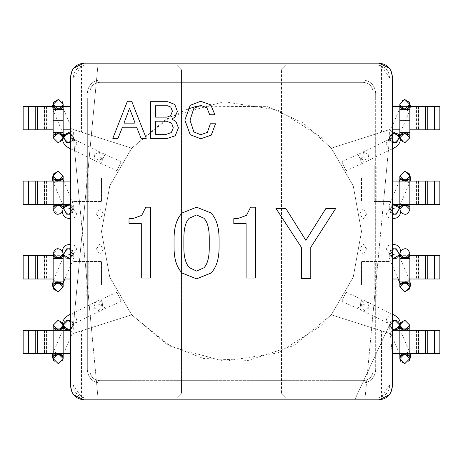 <?xml version="1.0" encoding="UTF-8"?>
<svg xmlns="http://www.w3.org/2000/svg" width="463" height="463" viewBox="0 0 463 463"><rect width="100%" height="100%" fill="white"/><g stroke="black" fill="none" stroke-linecap="round" stroke-linejoin="round"><path stroke-width="0.35" stroke-dasharray="2.31 1.74" d="M73.154 253.585L68.154 248.585L63.153 253.585L68.154 258.586L73.154 253.585C71.128 259.28 67.951 259.986 63.616 255.692L63.153 253.585L68.154 248.585L72.691 251.478L73.142 253.273M63.153 254.285L63.153 258.586L53.152 258.586L63.153 258.586L53.152 258.586L53.152 253.585L58.153 248.585L63.153 253.585L63.118 254.164L62.418 250.975M62.696 255.669C59.669 259.54 56.636 259.54 53.61 255.669M63.616 255.692L65.659 258.123C68.582 259.014 71.076 257.943 73.142 254.899L73.362 254.037C70.035 261.323 67.586 256.566 63.9 255.628L64.114 256.751L64.154 255.049L63.558 256.618L72.72 260.542L63.558 256.618L53.558 279.953L62.748 283.888L62.407 284.895L62.094 285.561L62.21 283.796L62.407 284.878L61.035 283.784L56.642 282.8L55.033 283.506L53.152 285.723M53.152 285.636L53.176 285.584C55.195 282.592 57.672 281.516 60.607 282.361L62.69 284.814L63.153 286.921L58.743 291.887M389.846 253.585L394.846 248.585L399.847 253.585L394.846 258.586L389.846 253.585C391.872 259.28 395.049 259.986 399.384 255.692L399.847 253.585L394.846 248.585L390.309 251.478L389.858 253.273M399.847 254.285L400.582 250.975L399.847 253.585L399.847 258.586L409.848 258.586L399.847 258.586L409.848 258.586L409.848 253.585M400.304 255.669C403.331 259.54 406.364 259.54 409.39 255.669M399.384 255.692L397.341 258.123C394.864 259.263 392.369 258.186 389.858 254.899L389.638 254.037C391.166 261.392 399.766 255.559 399.1 255.628L398.886 256.751L398.846 255.049L399.442 256.618L390.28 260.542L399.442 256.618L409.442 279.953L400.252 283.888L400.593 284.895L400.906 285.561L400.79 283.796L400.593 284.878L401.19 284.166L406.19 282.789L407.967 283.506L409.848 285.723M409.848 285.636L409.824 285.584C408.187 282.731 405.71 281.66 402.393 282.361L400.31 284.814L399.847 286.921L404.257 291.887M68.154 204.414L63.616 207.308L63.153 209.415L68.154 214.415L72.691 211.522L73.154 209.415L68.154 214.415L63.153 209.415L68.154 204.414L73.154 209.415L69.566 204.617M63.153 204.414L53.152 204.414L63.153 204.414L53.152 204.414L63.153 204.414L63.153 209.415L62.418 212.025M69.375 204.565L68.188 204.414M53.152 204.414L53.152 209.415L58.153 214.415L63.153 209.415L63.153 208.715M63.153 205.439L53.558 183.047L62.748 179.112L62.407 178.105L62.094 177.439L62.21 179.204L62.407 178.122L61.81 178.834L56.81 180.211L55.033 179.494L53.152 177.277M53.152 177.364L53.176 177.416C54.813 180.269 57.29 181.34 60.607 180.639L62.69 178.186L63.153 176.079L58.743 171.113M394.846 204.414L399.384 207.308L399.847 209.415L394.846 214.415L390.309 211.522L389.846 209.415L394.846 214.415L399.847 209.415L394.846 204.414L389.846 209.415L393.434 204.617M399.847 204.414L409.848 204.414L399.847 204.414L409.848 204.414L399.847 204.414L399.847 209.415L400.582 212.025L399.847 208.715M393.625 204.565L394.812 204.414M398.469 205.966L390.28 202.458L399.442 206.382L409.442 183.047L400.252 179.112L400.593 178.105L400.906 177.439L400.79 179.204L400.593 178.122L401.965 179.216L406.358 180.2L407.967 179.494L409.848 177.277M409.848 177.364L409.824 177.416C407.805 180.408 405.328 181.484 402.393 180.639L400.31 178.186L399.847 176.079L404.257 171.113M99.863 218.877L96.287 213.906L99.782 208.877L103.359 213.848L99.863 218.877L73.316 219.103L76.806 214.074L73.229 209.102L70.654 210.717M69.734 214.161L72.963 210.781L70.654 205.086M70.654 219.016L73.316 219.103L70.654 217.442M363.137 218.877L366.713 213.906L363.218 208.877L359.641 213.848L363.137 218.877L389.684 219.103L386.194 214.074L389.771 209.102L392.346 210.717M393.266 214.161L390.037 210.781L392.346 205.086M392.346 219.016L389.684 219.103L392.346 217.442M99.863 244.123L96.287 249.094L99.782 254.123L103.359 249.152L99.863 244.123L73.316 243.897L76.806 248.926L73.229 253.898L70.654 252.283M69.734 248.839L72.963 252.219L70.654 257.914M70.654 243.984L73.316 243.897L70.654 245.558M363.137 244.123L366.713 249.094L363.218 254.123L359.641 249.152L363.137 244.123L389.684 243.897L386.194 248.926L389.771 253.898L392.346 252.283M393.266 248.839L390.037 252.219L392.346 257.914M392.346 243.984L389.684 243.897L392.346 245.558M83.988 399.847L379.012 399.847M390.98 392.392L389.424 394.846L73.576 394.846L71.927 392.196M392.346 76.488L392.346 386.512M72.02 70.608L73.576 68.154L389.424 68.154L391.073 70.804M379.012 63.153L83.988 63.153M70.654 386.512L70.654 76.488M87.322 98.156L87.322 369.844L87.322 98.156L375.678 98.156L375.678 369.844L375.678 93.156C374.827 85.117 370.383 80.672 362.344 79.821L100.656 79.821C92.617 80.672 88.173 85.117 87.322 93.156C88.173 85.117 92.617 80.672 100.656 79.821L362.344 79.821C370.383 80.672 374.827 85.117 375.678 93.156L375.678 98.156L87.322 98.156M375.678 369.844C374.827 377.883 370.383 382.328 362.344 383.179C370.383 382.328 374.827 377.883 375.678 369.844M362.344 383.179L100.656 383.179L362.344 383.179M100.656 383.179C92.617 382.328 88.173 377.883 87.322 369.844C88.173 377.883 92.617 382.328 100.656 383.179M87.322 364.844L375.678 364.844L87.322 364.844M389.424 394.846L73.576 394.846M389.424 68.154L73.576 68.154M210.891 273.106C216.348 267.649 219.074 259.048 219.074 247.311L219.074 239.128C219.074 227.119 216.348 218.386 210.891 212.928L196.561 207.198L182.231 212.928C176.773 218.386 174.047 227.119 174.047 239.128L174.047 247.311C174.047 259.048 176.773 267.649 182.231 273.106L196.561 278.836L210.891 273.106M310.777 247.311L335.744 208.425L325.923 208.425L305.864 240.355L285.804 208.425L275.977 208.425L301.361 247.311L301.361 278.425L310.777 278.425L310.777 247.311M246.507 215.382L237.496 218.658L233.815 218.658L233.815 223.571L246.096 223.571L246.096 278.02L255.512 278.02L255.512 207.198L250.599 207.198L246.507 215.382M141.707 215.382L132.702 218.658L129.015 218.658L129.015 223.571L141.296 223.571L141.296 278.02L150.712 278.02L150.712 207.198L145.799 207.198L141.707 215.382M175.859 121.416L171.785 119.06L175.002 117.127L177.364 111.34L174.788 104.476L167.71 101.692L150.556 101.692L150.556 138.356L167.496 138.356L175.217 135.786L178.434 127.852L175.859 121.416M210.81 104.904L200.734 101.264L190.224 105.338L184.864 120.131L190.224 134.71L200.734 138.784L211.238 135.144L215.526 123.777L210.381 123.777L207.378 132.354L200.734 134.71L193.87 131.926L190.009 120.131L193.87 108.336L200.734 105.338L206.949 107.908L209.739 114.772L214.884 114.772L210.81 104.904M141.122 138.356L146.267 138.356L131.689 101.264L127.394 101.264L112.816 138.356L117.961 138.356L122.463 127.209L136.62 127.209L141.122 138.356M196.561 214.977L203.928 218.247C207.476 221.794 209.253 228.485 209.253 238.306L209.253 247.722C209.253 257.55 207.476 264.234 203.928 267.782L196.561 271.058L189.604 267.782C185.779 263.962 183.869 257.278 183.869 247.722L183.869 238.306C183.869 228.485 185.646 221.794 189.193 218.247L196.561 214.977M155.487 121.202L166.425 121.202L171.57 123.135L173.289 127.852L171.356 132.568L166.425 134.282L155.487 134.282L155.487 121.202M155.487 105.767L167.496 105.767L170.714 107.051L172.427 111.126L170.714 115.628L167.068 117.127L155.487 117.127L155.487 105.767M129.542 108.336L135.115 123.135L123.968 123.135L129.542 108.336M374.179 178.162L374.179 201.498L389.846 201.498L374.179 201.498L374.179 164.828L361.51 164.828L389.846 164.828L374.179 164.828L374.179 178.162L361.51 178.162L361.51 201.498L361.51 178.162M389.846 201.498L389.846 164.828L389.846 201.498M378.178 201.498L378.178 164.828M84.822 201.498L73.154 201.498L88.821 201.498L88.821 164.828L101.49 164.828L73.154 164.828L88.821 164.828L88.821 178.162L101.49 178.162L101.49 201.498L84.822 201.498L84.822 164.828M73.154 201.498L73.154 164.828L73.154 201.498M88.821 178.162L88.821 201.498L101.49 201.498L101.49 178.162M378.178 261.502L389.846 261.502L374.179 261.502L374.179 298.172L361.51 298.172L389.846 298.172L374.179 298.172L374.179 284.838L361.51 284.838L361.51 261.502L378.178 261.502L378.178 298.172M389.846 261.502L389.846 298.172L389.846 261.502M374.179 284.838L374.179 261.502L361.51 261.502L361.51 284.838M84.822 261.502L73.154 261.502L88.821 261.502L88.821 298.172L101.49 298.172L73.154 298.172L88.821 298.172L88.821 284.838L101.49 284.838L101.49 261.502L84.822 261.502L84.822 298.172M73.154 261.502L73.154 298.172L73.154 261.502M88.821 284.838L88.821 261.502L101.49 261.502L101.49 284.838M187.318 109.227L166.495 118.91L131.712 148.16L73.154 129.518L73.154 78.154C74.005 70.116 78.45 65.671 86.488 64.82L81.488 65.792L73.154 78.154L73.154 333.482L73.154 129.518L131.712 148.16L109.766 185.848L101.49 231.5L109.766 277.152L131.712 314.84L73.154 333.482L131.712 314.84L109.766 277.152L101.49 231.5L109.766 185.848L131.712 148.16L99.823 138.009L99.823 324.991M81.488 397.208L86.488 398.18C78.45 397.329 74.005 392.884 73.154 384.846L73.154 333.482L81.488 330.825L81.488 397.208L73.154 384.846L73.154 333.482L131.712 314.84L166.495 344.09L203.413 358.443L248.22 360.428L293.964 345.52L331.288 314.84L373.178 328.174L373.178 370.678C372.541 376.708 369.208 380.042 363.177 380.679L99.823 380.679C93.792 380.042 90.459 376.708 89.822 370.678L89.822 328.174L131.712 314.84L109.766 277.152L101.49 231.5L109.766 185.848L131.712 148.16L170.888 116.485L223.739 101.721L277.979 110.078L320.645 136.863L331.288 148.16L353.234 185.848L361.51 231.5L353.234 277.152L331.288 314.84L320.645 326.137L277.979 352.922L223.739 361.279L170.888 346.515L131.712 314.84L109.766 277.152L101.49 231.5L109.766 185.848L131.712 148.16L99.823 138.009M181.496 393.18L181.496 69.82L176.496 64.82L286.504 64.82L281.504 69.82L286.504 64.82L376.512 64.82C384.55 65.671 388.995 70.116 389.846 78.154L389.846 129.518L389.846 78.154L381.512 65.792L376.512 64.82L86.488 64.82L176.496 64.82L181.496 69.82L181.496 393.18L176.496 398.18L86.488 398.18L376.512 398.18L381.512 397.208L389.846 384.846C388.995 392.884 384.55 397.329 376.512 398.18L176.496 398.18L181.496 393.18M281.504 393.18L281.504 69.82L281.504 393.18L286.504 398.18L281.504 393.18M381.512 397.208L381.512 330.825L373.178 328.174L373.178 370.678C372.541 376.708 369.208 380.042 363.177 380.679L99.823 380.679C93.792 380.042 90.459 376.708 89.822 370.678L89.822 328.174L81.488 330.825M381.512 330.825L389.846 333.482L389.846 384.846L389.846 129.518L331.288 148.16L353.234 185.848L361.51 231.5L353.234 277.152L331.288 314.84L353.234 277.152L361.51 231.5L353.234 185.848L331.288 148.16L389.846 129.518L373.178 134.826L373.178 92.322C372.541 86.292 369.208 82.958 363.177 82.321L99.823 82.321C93.792 82.958 90.459 86.292 89.822 92.322L89.822 134.826L89.822 92.322C90.459 86.292 93.792 82.958 99.823 82.321L363.177 82.321C369.208 82.958 372.541 86.292 373.178 92.322L373.178 134.826L331.288 148.16L302.796 122.782L267.857 106.675L196.856 106.189M363.177 324.991L331.288 314.84L363.177 324.991L363.177 138.009L389.846 129.518L389.846 333.482L331.288 314.84L353.234 277.152L361.51 231.5L353.234 185.848L331.288 148.16L363.177 138.009M392.346 106.49L439.85 106.49L439.85 129.825L392.346 129.825M409.848 106.49L399.847 106.49M409.848 129.825L399.847 129.825M389.846 106.49L389.846 129.825L389.846 106.49M70.654 106.49L23.15 106.49L23.15 129.825L70.654 129.825M53.152 106.49L63.153 106.49M53.152 129.825L63.153 129.825M73.154 106.49L73.154 129.825L73.154 106.49M392.346 181.079L439.85 181.079L439.85 204.414L392.346 204.414M409.848 181.079L399.847 181.079L409.848 181.079M389.846 181.079L389.846 204.414L389.846 181.079M70.654 181.079L23.15 181.079L23.15 204.414L70.654 204.414M53.152 181.079L63.153 181.079L53.152 181.079M73.154 181.079L73.154 204.414L73.154 181.079M399.39 255.669L439.85 255.669L439.85 279.004L392.346 279.004M409.848 255.669L399.847 255.669M409.848 279.004L399.847 279.004M389.846 255.669L389.846 279.004L389.846 255.669M63.61 255.669L23.15 255.669L23.15 279.004L70.654 279.004M53.152 255.669L63.153 255.669M53.152 279.004L63.153 279.004M73.154 255.669L73.154 279.004L73.154 255.669M392.346 330.258L439.85 330.258L439.85 353.593L392.346 353.593M409.848 330.258L399.847 330.258L409.848 330.258M409.848 353.593L399.847 353.593L409.848 353.593M389.846 330.258L389.846 353.593L389.846 330.258M70.654 330.258L23.15 330.258L23.15 353.593L70.654 353.593M53.152 330.258L63.153 330.258L53.152 330.258M53.152 353.593L63.153 353.593L53.152 353.593M73.154 330.258L73.154 353.593L73.154 330.258M392.346 131.671L390.251 130.774L389.389 133.309L389.157 136.51L390.309 139.849L392.346 142.072L390.072 139.218L392.346 133.413L389.846 137.743L394.846 142.743L399.847 137.743L400.466 140.156L399.847 137.743L404.847 132.742L409.848 137.743L404.847 142.743L399.847 137.743L400.252 135.775C403.314 131.752 406.381 131.752 409.442 135.775L409.848 137.743L409.848 120.403L399.847 120.403L409.848 120.403M341.868 161.593L345.93 170.731L341.868 161.593L358.044 154.405L360.075 158.977L358.044 154.405L387.502 140.069L392.346 142.482M70.654 131.671L72.749 130.774L73.611 133.309L73.843 136.51L72.691 139.849L70.654 142.072L72.928 139.218L70.654 133.413L73.154 137.743L68.154 142.743L63.153 137.743L62.534 140.156L63.153 137.743L58.153 132.742L53.152 137.743L58.153 142.743L63.153 137.743L62.748 135.775C59.686 131.752 56.619 131.752 53.558 135.775L53.152 137.743L53.152 120.403L63.153 120.403L53.152 120.403M121.132 161.593L117.07 170.731L121.132 161.593L104.956 154.405L102.925 158.977L104.956 154.405L75.498 140.069L70.654 142.482M390.309 139.849L389.846 137.743L392.85 133.159M398.469 134.293L394.846 132.742L399.384 135.636L399.847 137.743L399.847 120.403M390.28 130.786L399.442 134.71L409.442 111.375L400.252 107.439L390.251 130.774M409.39 106.49L405.438 109.372L400.31 106.513L399.876 103.851L400.894 101.339L404.257 99.441L399.847 104.406L404.257 99.441M400.159 106.143L399.858 104.754M399.847 136.99L399.847 137.743M72.691 139.849L73.154 137.743L70.15 133.159M64.531 134.293L68.154 132.742L63.616 135.636L63.153 137.743L63.153 120.403M63.153 133.766L53.558 111.375L62.748 107.439L72.749 130.774M53.61 106.49L57.562 109.372L62.69 106.513L63.124 103.851M62.841 106.143L63.142 104.754M58.743 99.441L63.153 104.406L58.743 99.441L62.106 101.345M392.346 329.587L390.072 323.782L392.346 320.928L390.309 323.151L354.751 399.847L390.309 323.151L389.846 325.257L391.31 328.794L392.346 329.587L389.846 325.257L394.846 320.257L399.847 325.257L399.384 327.364L398.336 328.84L394.829 330.258M345.93 292.269L341.868 301.407L345.93 292.269L362.101 299.457L360.075 304.023L362.101 299.457L392.346 314.238M70.654 329.587L72.928 323.782L70.654 320.928L72.691 323.151L73.154 325.257L71.69 328.794L70.654 329.587L73.154 325.257L68.154 320.257L63.153 325.257L63.616 327.364L64.664 328.84L68.154 330.258M117.07 292.269L121.132 301.407L117.07 292.269L100.899 299.457L102.925 304.023L100.899 299.457L70.654 314.238M392.85 329.841L389.858 324.945M392.346 329.668L390.616 328.093L389.638 325.709C393.122 330.264 396.276 330.796 399.1 327.3L398.886 328.423L398.846 326.722L399.442 328.29L390.251 332.226L399.407 353.593M399.847 354.617L400.252 355.561L409.442 351.625L399.442 328.29M409.385 360.7L404.847 363.594L404.257 363.559L399.847 358.594L400.31 356.487L402.393 354.033C405.773 353.327 408.25 354.403 409.824 357.257M400.466 322.844L399.847 325.257L404.847 320.257L409.848 325.257L404.847 330.258L399.847 325.257L404.847 320.257L409.848 325.257L409.448 327.219C406.381 331.248 403.314 331.248 400.246 327.219L399.847 325.257L399.847 342.007L409.848 342.007L399.847 342.007M70.15 329.841L73.142 324.945M70.654 329.668L72.795 327.405L73.362 325.709C69.878 330.264 66.724 330.796 63.9 327.3L64.114 328.423L64.154 326.722L63.558 328.29L72.749 332.226L63.593 353.593M63.153 354.617L62.748 355.561L53.558 351.625L63.153 329.234M53.615 360.7L58.153 363.594L58.743 363.559L63.153 358.594L62.69 356.487L60.607 354.033C57.736 353.165 55.259 354.241 53.176 357.257M62.534 322.844L63.153 325.257L58.153 320.257L53.152 325.257L58.153 330.258L63.153 325.257L58.153 320.257L53.152 325.257L53.552 327.219C56.619 331.248 59.686 331.248 62.754 327.219L63.153 325.257L63.153 342.007L53.152 342.007L63.153 342.007M72.72 260.542L73.611 258.018L73.843 254.818L72.691 251.478M53.152 281.921L63.153 281.921M58.153 281.921L53.558 279.953L53.152 280.972M390.28 260.542L389.389 258.018L389.157 254.818L390.309 251.478M409.848 281.921L399.847 281.921M404.847 281.921L409.442 279.953L409.848 280.972M64.531 205.966L72.749 202.447L73.611 204.982L73.843 208.182L72.691 211.522M72.72 202.458L63.558 206.382L64.154 207.951L64.114 206.249L63.9 207.372C63.234 207.441 71.834 201.608 73.362 208.963L72.361 206.55L70.654 205.005M58.153 181.079L53.558 183.047L52.846 181.079M390.28 202.458L389.389 204.982L389.157 208.182L390.309 211.522M404.847 181.079L409.442 183.047L410.154 181.079M387.896 201.498L387.896 164.828M376.813 201.498L376.813 164.828M374.179 188.163L361.51 188.163M364.925 201.498L364.925 164.828M75.104 201.498L75.104 164.828M86.187 201.498L86.187 164.828M98.075 201.498L98.075 164.828M88.821 188.163L101.49 188.163M387.896 261.502L387.896 298.172M376.813 261.502L376.813 298.172M364.925 261.502L364.925 298.172M374.179 274.837L361.51 274.837M75.104 261.502L75.104 298.172M86.187 261.502L86.187 298.172M98.075 261.502L98.075 298.172M88.821 274.837L101.49 274.837M381.512 132.175L381.512 65.792M81.488 65.792L81.488 132.175M418.448 106.49L418.448 129.825M416.463 106.49L416.463 129.825M425.086 106.49L425.086 129.825M409.824 106.49L409.824 129.825M44.552 106.49L44.552 129.825M46.537 106.49L46.537 129.825M37.914 106.49L37.914 129.825M53.176 106.49L53.176 129.825M418.448 181.079L418.448 204.414M416.463 181.079L416.463 204.414M425.086 181.079L425.086 204.414M409.824 181.079L409.824 204.414M44.552 181.079L44.552 204.414M46.537 181.079L46.537 204.414M37.914 181.079L37.914 204.414M53.176 181.079L53.176 204.414M418.448 255.669L418.448 279.004M416.463 255.669L416.463 279.004M425.086 255.669L425.086 279.004M409.824 255.669L409.824 279.004M44.552 255.669L44.552 279.004M46.537 255.669L46.537 279.004M37.914 255.669L37.914 279.004M53.176 255.669L53.176 279.004M418.448 330.258L418.448 353.593M416.463 330.258L416.463 353.593M425.086 330.258L425.086 353.593M409.824 330.258L409.824 353.593M44.552 330.258L44.552 353.593M46.537 330.258L46.537 353.593M37.914 330.258L37.914 353.593M53.176 330.258L53.176 353.593M392.346 148.762L390.876 149.277C386.159 147.072 385.031 143.999 387.502 140.069L391.108 137.899L390.627 138.842L391.281 142.274L390.072 139.218M363.501 151.852L362.697 157.738L367.906 160.829L368.716 154.943L363.501 151.852M392.346 148.826L362.101 163.543L360.075 158.977M70.654 148.762L72.124 149.277C76.841 147.072 77.969 143.999 75.498 140.069L71.892 137.899L72.373 138.842L71.719 142.274L72.928 139.218M99.499 151.852L100.303 157.738L95.094 160.829L94.284 154.943L99.499 151.852M70.654 148.826L100.899 163.543L102.925 158.977M404.847 109.407L409.442 111.375L410.588 106.49M409.848 109.407L399.847 109.407M399.847 132.742L409.848 132.742M72.72 130.786L63.558 134.71L64.154 136.278L64.114 134.577L63.9 135.7C63.234 135.769 71.834 129.935 73.362 137.291L98.191 399.847L73.362 137.291L72.737 135.48L70.654 133.332M58.153 109.407L53.558 111.375L52.412 106.49M53.152 109.407L63.153 109.407M63.153 132.742L53.152 132.742M392.346 320.518L388.532 323.168L387.502 322.931L386.188 318.446L390.876 313.723L392.346 314.174M367.911 302.171L362.726 305.198L363.542 311.171L368.716 308.057L367.911 302.171M390.072 323.782L391.281 320.726L390.627 324.169L391.108 325.101L387.502 322.931L358.044 308.595L360.075 304.023M70.654 320.518L74.468 323.168L75.498 322.931L76.812 318.446L72.124 313.723L70.654 314.174M95.089 302.171L100.274 305.198L99.458 311.171L94.284 308.057L95.089 302.171M72.928 323.782L71.719 320.726L72.373 324.169L71.892 325.101L75.498 322.931L104.956 308.595L102.925 304.023M390.309 323.151L389.157 326.49L389.389 329.691L390.251 332.226L398.469 328.707M404.847 353.593L400.252 355.561L400.906 357.233L400.79 355.468L400.593 356.551C403.29 354.895 405.356 354.23 406.792 354.548L407.978 355.19L409.848 357.395M400.894 361.661L404.257 363.559L399.847 358.594M72.691 323.151L73.843 326.49L73.611 329.691L72.749 332.226L64.531 328.707M58.153 353.593L62.748 355.561L62.094 357.233L62.21 355.468L62.407 356.551L61.029 355.457L56.677 354.467L55.022 355.19L53.152 357.395M62.754 356.637L63.124 359.149L62.106 361.655L58.743 363.559L63.153 358.594M59.131 258.586L57.175 258.586M58.465 258.667L56.694 258.47L54.923 257.573L53.801 256.409L56.092 257.382L58.164 257.521L60.173 257.387L62.505 256.409L58.465 258.667M57.175 281.921L59.131 281.921M62.748 283.888L63.153 282.945M64.843 279.004L72.749 260.553M405.218 258.667L405.82 258.586M400.495 256.409C398.863 258.244 410.64 259.158 409.199 256.409L406.908 257.382L404.836 257.521L402.827 257.387L400.495 256.409L404.535 258.667M403.869 281.921L405.825 281.921M400.252 283.888L399.847 282.945M398.157 279.004L390.251 260.553M73.154 209.415L73.142 209.727M69.016 204.414L66.614 204.53L65.046 205.161L64.172 206.122M57.782 204.333L59.189 204.426M62.239 206.249L61.764 205.751M61.504 205.526L60.913 205.103M60.52 204.889L59.872 204.611M57.082 204.432L56.521 204.582M56.069 204.756L55.716 204.924M55.612 204.976L55.085 205.312M54.784 205.543L54.489 205.804M54.107 206.307L54.42 206.11M54.42 206.104L54.738 205.96M54.819 205.931L55.948 205.641M56.694 205.543L57.881 205.479M58.17 205.479L59.305 205.52M59.895 205.578L60.468 205.659M60.612 205.688L61.151 205.821M61.469 205.925L61.868 206.099M61.185 205.283L60.896 205.097M60.433 204.843L59.97 204.646M59.912 204.629L58.465 204.333M59.131 181.079L57.175 181.079M62.748 179.112L63.153 180.055M63.593 181.079L72.749 202.447M389.846 209.415L389.858 209.727M399.442 206.382L398.846 207.951L398.886 206.249L399.1 207.372C395.414 206.434 392.965 201.677 389.638 208.963L390.222 207.227L392.346 205.005M398.828 206.122L396.641 204.605L393.984 204.414M403.869 204.414L405.825 204.414L403.429 204.519M409.848 204.414L409.848 209.415M406.039 204.461L406.67 204.652M407.052 204.808L407.573 205.086M408.077 205.433L408.476 205.769M408.661 205.948L409.165 206.544M408.893 206.307L408.58 206.11M408.58 206.104L408.262 205.96M408.181 205.931L407.052 205.641M406.306 205.543L405.119 205.479M404.83 205.479L403.695 205.52M403.105 205.578L402.532 205.659M402.388 205.688L400.75 206.342M402.353 204.953L402.868 204.71M405.825 181.079L403.869 181.079M400.252 179.112L399.847 180.055M399.407 181.079L390.251 202.447M99.782 208.877L70.417 208.894L71.91 210.3L70.654 208.952M72.332 212.98L72.153 210.821L72.332 212.98M70.654 209.068L72.396 211.996L72.286 213.154L72.963 210.781M363.218 208.877L392.583 208.894L391.09 210.3L392.346 208.952M390.847 210.821L390.668 212.98L390.847 210.821M390.037 210.781L390.714 213.154L390.604 211.996L392.346 209.068M99.782 254.123L70.417 254.106L71.91 252.7L70.654 254.048M72.153 252.179L72.332 250.02L72.153 252.179M72.963 252.219L72.286 249.846L72.396 251.004L70.654 253.932M363.218 254.123L392.583 254.106L391.09 252.7L392.346 254.048M390.668 250.02L390.847 252.179L390.668 250.02M392.346 253.932L390.604 251.004L390.714 249.846L390.037 252.219M361.516 158.329L364.503 162.229L362.691 161.425L360.619 158.751L359.861 155.562L360.573 153.386L361.516 158.329M392.092 136.724L390.517 140.538L392.092 136.724M362.101 163.543L345.93 170.731M101.484 158.329L98.497 162.229L100.309 161.425L102.381 158.751L103.139 155.562L102.427 153.386L101.484 158.329M70.908 136.724L72.483 140.538L70.908 136.724M100.899 163.543L117.07 170.731M389.846 137.743L389.858 138.055M392.346 133.332L390.355 135.306L389.615 137.453L390.297 130.259L364.896 399.847L389.638 137.291C392.965 130.005 395.414 134.762 399.1 135.7L398.886 134.577L398.846 136.278L399.442 134.71M398.828 134.449L397.341 133.205L394.667 132.667M400.252 107.439L400.906 105.767L400.79 107.532L400.593 106.449L401.965 107.543L405.31 108.492L406.774 108.458L407.967 107.821L409.848 105.605M400.31 106.513L402.393 108.967C405.328 109.812 407.805 108.736 409.824 105.743L409.848 105.691M405.825 109.407L403.869 109.407M403.869 132.742L405.825 132.742M73.154 137.743L73.142 138.055M68.333 132.667L65.659 133.205L64.172 134.449M62.748 107.439L62.094 105.767L62.21 107.532L62.407 106.449L61.81 107.161L58.402 108.377L56.226 108.458L55.033 107.821L53.152 105.605M53.152 105.691L53.176 105.743C54.813 108.597 57.29 109.667 60.607 108.967L62.69 106.513M59.131 109.407L57.175 109.407M57.175 132.742L59.131 132.742M361.516 304.671L360.573 309.614L359.971 308.393L360.619 304.249L362.604 301.644L364.503 300.771L361.516 304.671M358.044 308.595L341.868 301.407M101.484 304.671L102.427 309.614L103.029 308.393L102.381 304.249L100.396 301.644L98.497 300.771L101.484 304.671M104.956 308.595L121.132 301.407M393.457 330.061L394.69 330.258M392.346 355.306L389.615 325.547L392.346 355.254M393.984 330.258L396.965 329.934L398.828 328.551M409.442 351.625L410.154 353.593M399.876 359.149L400.246 356.637M403.869 353.593L405.825 353.593M405.825 330.258L403.869 330.258M69.543 330.061L68.31 330.258M73.362 325.709L98.127 63.153L73.362 325.709M64.172 328.551L66.377 330.073L69.016 330.258M53.558 351.625L52.846 353.593M57.175 353.593L59.131 353.593M59.131 330.258L57.175 330.258M409.848 325.257L409.848 342.007M409.448 327.219C406.375 331.276 403.308 331.276 400.246 327.219M408.221 329.129L404.789 330.35L402.393 329.743L400.495 328.088L402.538 329.014L405.999 329.152L407.99 328.811L409.199 328.088L408.221 329.129M53.152 325.257L53.152 342.007M53.552 327.219C56.625 331.276 59.692 331.276 62.754 327.219M62.505 328.088L60.387 329.025L57.175 329.164L55.016 328.811L53.801 328.088C55.942 331.028 58.842 331.028 62.505 328.088L60.462 329.014L57.001 329.152L55.01 328.811L53.801 328.088L54.779 329.129M400.252 135.775C403.366 131.735 406.433 131.735 409.442 135.775M404.06 132.707L407.567 133.408L409.199 134.912L407.127 133.981L404.778 133.807L402.22 134.05L400.495 134.912L404.06 132.707M62.748 135.775C59.634 131.735 56.567 131.735 53.558 135.775M58.94 132.707L62.505 134.912L60.445 133.986L56.689 133.876L53.801 134.912L55.716 133.251L58.94 132.707"/><path stroke-width="0.69" d="M53.61 255.669L53.152 253.585L58.153 258.586L63.118 254.164L62.696 255.669M62.418 250.975C58.002 247.265 54.912 248.133 53.152 253.585L53.152 258.586L63.153 258.586L63.153 254.285M63.153 286.921L58.153 281.921L53.152 286.921L58.153 291.921L63.153 286.921L63.153 258.586M53.685 289.172L58.743 291.887L53.685 289.172L53.152 286.921L58.153 281.921L62.69 284.814M409.39 255.669L409.848 253.585L404.847 258.586L399.882 254.164L400.304 255.669M409.848 253.585C408.088 248.133 404.998 247.265 400.582 250.975C404.998 247.265 408.088 248.133 409.848 253.585L409.848 258.586L399.847 258.586L399.847 254.285M399.847 286.921L404.847 281.921L409.848 286.921L404.847 291.921L399.847 286.921L399.847 258.586M409.315 289.172L404.257 291.887L409.315 289.172L409.848 286.921L404.847 281.921L400.31 284.814M63.616 207.308L64.172 206.122M63.118 208.836L58.153 204.414L53.152 209.415L58.153 204.414L63.118 208.836M62.418 212.025C58.002 215.735 54.912 214.867 53.152 209.415L53.152 204.414L70.654 204.414M63.153 208.715L63.153 176.079L58.153 181.079L53.152 176.079L58.153 171.079L63.153 176.079M53.685 173.828L58.743 171.113L53.685 173.828L53.152 176.079L58.153 181.079L62.69 178.186M64.531 205.966L63.558 206.382L63.153 205.439M399.384 207.308L398.828 206.122M399.882 208.836L404.847 204.414L409.848 209.415C408.088 214.867 404.998 215.735 400.582 212.025C404.998 215.735 408.088 214.867 409.848 209.415L404.847 204.414L399.882 208.836M399.847 208.715L399.847 204.414L392.346 204.414M399.847 176.079L404.847 181.079L409.848 176.079L404.847 171.079L399.847 176.079L399.847 204.414L409.848 204.414L409.848 209.415M409.315 173.828L404.257 171.113L409.315 173.828L409.848 176.079L404.847 181.079L400.31 178.186M70.654 205.086L69.566 204.617L63.344 208.049L66.741 214.213L69.734 214.161M392.346 205.086L393.434 204.617L399.656 208.049L396.259 214.213L393.266 214.161M70.654 257.914L69.566 258.383L63.344 254.951L66.741 248.787L69.734 248.839M392.346 257.914L393.434 258.383L399.656 254.951L396.259 248.787L393.266 248.839M392.346 386.512L392.346 76.488C391.495 68.449 387.051 64.004 379.012 63.153L83.988 63.153C75.949 64.004 71.505 68.449 70.654 76.488L70.654 386.512C71.505 394.551 75.949 398.996 83.988 399.847L379.012 399.847C387.051 398.996 391.495 394.551 392.346 386.512L390.98 392.392M379.012 399.847L389.424 394.846M389.424 68.154L379.012 63.153M391.073 70.804L392.346 76.488M70.654 76.488L72.02 70.608M83.988 63.153L73.576 68.154M73.576 394.846L83.988 399.847M71.927 392.196L70.654 386.512M196.561 271.058L189.604 267.782C185.779 263.962 183.869 257.278 183.869 247.722L183.869 238.306C183.869 228.485 185.646 221.794 189.193 218.247L196.561 214.977L203.928 218.247C207.476 221.794 209.253 228.485 209.253 238.306L209.253 247.722C209.253 257.55 207.476 264.234 203.928 267.782L196.561 271.058M210.891 273.106C216.348 267.649 219.074 259.048 219.074 247.311L219.074 239.128C219.074 227.119 216.348 218.386 210.891 212.928L196.561 207.198L182.231 212.928C176.773 218.386 174.047 227.119 174.047 239.128L174.047 247.311C174.047 259.048 176.773 267.649 182.231 273.106L196.561 278.836L210.891 273.106M310.777 247.311L335.744 208.425L325.923 208.425L305.864 240.355L285.804 208.425L275.977 208.425L301.361 247.311L301.361 278.425L310.777 278.425L310.777 247.311M246.507 215.382L237.496 218.658L233.815 218.658L233.815 223.571L246.096 223.571L246.096 278.02L255.512 278.02L255.512 207.198L250.599 207.198L246.507 215.382M141.707 215.382L132.702 218.658L129.015 218.658L129.015 223.571L141.296 223.571L141.296 278.02L150.712 278.02L150.712 207.198L145.799 207.198L141.707 215.382M175.859 121.416L171.785 119.06L175.002 117.127L177.364 111.34L174.788 104.476L167.71 101.692L150.556 101.692L150.556 138.356L167.496 138.356L175.217 135.786L178.434 127.852L175.859 121.416M210.81 104.904L200.734 101.264L190.224 105.338L184.864 120.131L190.224 134.71L200.734 138.784L211.238 135.144L215.526 123.777L210.381 123.777L207.378 132.354L200.734 134.71L193.87 131.926L190.009 120.131L193.87 108.336L200.734 105.338L206.949 107.908L209.739 114.772L214.884 114.772L210.81 104.904M141.122 138.356L146.267 138.356L131.689 101.264L127.394 101.264L112.816 138.356L117.961 138.356L122.463 127.209L136.62 127.209L141.122 138.356M129.542 108.336L135.115 123.135L123.968 123.135L129.542 108.336M166.425 134.282L155.487 134.282L155.487 121.202L166.425 121.202L171.57 123.135L173.289 127.852L171.356 132.568L166.425 134.282M155.487 105.767L167.496 105.767L170.714 107.051L172.427 111.126L170.714 115.628L167.068 117.127L155.487 117.127L155.487 105.767M196.856 106.189L187.318 109.227M434.41 106.49L434.41 129.825L439.85 129.825L439.85 106.49L409.848 106.49M399.847 106.49L392.346 106.49M434.41 129.825L409.848 129.825M399.847 129.825L392.346 129.825M28.59 106.49L28.59 129.825L23.15 129.825L23.15 106.49L53.152 106.49M63.153 106.49L70.654 106.49M28.59 129.825L53.152 129.825M63.153 129.825L70.654 129.825M434.41 181.079L434.41 204.414L439.85 204.414L439.85 181.079L409.848 181.079L409.848 176.079M434.41 204.414L409.848 204.414L409.848 181.079L392.346 181.079M28.59 181.079L28.59 204.414L23.15 204.414L23.15 181.079L53.152 181.079L53.152 176.079M28.59 204.414L53.152 204.414L53.152 181.079L70.654 181.079M434.41 255.669L434.41 279.004L439.85 279.004L439.85 255.669L409.848 255.669M399.847 255.669L399.39 255.669M434.41 279.004L409.848 279.004M399.847 279.004L392.346 279.004M28.59 255.669L28.59 279.004L23.15 279.004L23.15 255.669L53.152 255.669M63.153 255.669L63.61 255.669M28.59 279.004L53.152 279.004M63.153 279.004L70.654 279.004M434.41 330.258L434.41 353.593L439.85 353.593L439.85 330.258L409.848 330.258L409.848 325.257L404.847 320.257L400.466 322.844M434.41 353.593L399.847 353.593L399.847 330.258L392.346 330.258M399.847 358.594L404.847 363.594L409.848 358.594L404.847 353.593L399.847 358.594L399.847 353.593L392.346 353.593M28.59 330.258L28.59 353.593L23.15 353.593L23.15 330.258L53.152 330.258L53.152 325.257L58.153 320.257L62.534 322.844M28.59 353.593L63.153 353.593L63.153 330.258L70.654 330.258M63.153 358.594L58.153 363.594L53.152 358.594L58.153 353.593L63.153 358.594L63.153 353.593L70.654 353.593M396.75 142.367L392.346 142.072L394.846 142.743L399.847 137.743L394.846 132.742L392.942 133.118L399.471 135.838L399.621 136.267L396.75 142.367M66.25 142.367L70.654 142.072L68.154 142.743L63.153 137.743L68.154 132.742L70.058 133.118L63.529 135.838L63.379 136.267L66.25 142.367M392.85 133.159L394.846 132.742L392.346 131.671M409.315 102.155L404.257 99.441L409.315 102.155L409.813 103.816L409.39 106.49M399.858 104.754L404.847 109.407L409.848 104.406L404.847 99.406L399.847 104.406L399.847 109.407L409.848 109.407L409.848 104.406M399.847 109.407L399.847 132.742L409.848 132.742L409.848 109.407M399.847 132.742L399.847 136.99M409.848 132.742L409.848 137.743L404.847 142.743L400.466 140.156L404.847 142.743L409.848 137.743L404.847 132.742L399.847 137.743M70.15 133.159L68.154 132.742L70.654 131.671M64.531 134.293L63.558 134.71L63.153 133.766M53.685 102.155L58.743 99.441L53.685 102.155L53.187 103.816L53.61 106.49M63.142 104.754L58.153 109.407L53.152 104.406L58.153 99.406L63.153 104.406L63.153 109.407L53.152 109.407L53.152 104.406M63.153 109.407L63.153 132.742L53.152 132.742L53.152 109.407M63.153 132.742L63.153 136.99M53.152 132.742L53.152 137.743L58.153 142.743L62.534 140.156L58.153 142.743L53.152 137.743L58.153 132.742L63.113 137.117M392.942 329.882L394.846 330.258L399.847 325.257L394.846 320.257L392.346 320.928C397.37 319.592 399.795 321.525 399.621 326.733L399.471 327.162L392.942 329.882M70.058 329.882L68.154 330.258L63.153 325.257L68.154 320.257L70.654 320.928C65.63 319.592 63.205 321.525 63.379 326.733L63.529 327.162L70.058 329.882M398.336 328.84L394.846 330.258L392.85 329.841M399.407 353.593L399.847 354.617M400.31 356.487L404.847 353.593L409.848 358.594L409.385 360.7L410.583 356.846L410.154 353.593M409.848 358.594L409.848 330.258L399.847 330.258L399.847 326.01M399.887 325.883L404.847 330.258L409.848 325.257M68.154 330.258L70.15 329.841M63.593 353.593L63.153 354.617M62.69 356.487L58.153 353.593L53.152 358.594L53.615 360.7L52.417 356.846L52.846 353.593M53.152 358.594L53.152 330.258L63.153 330.258L63.153 326.01M63.113 325.883L58.153 330.258L53.152 325.257M63.153 281.921L53.152 281.921L53.152 286.921M399.847 281.921L409.848 281.921L409.848 286.921M399.442 206.382L398.469 205.966M70.654 210.717L69.734 214.132L70.654 217.442M392.346 210.717L393.266 214.132L392.346 217.442M70.654 252.283L69.734 248.868L70.654 245.558M392.346 252.283L393.266 248.868L392.346 245.558M427.777 106.49L427.777 129.825M425.532 106.49L425.532 129.825M418.899 106.49L418.899 129.825M35.223 106.49L35.223 129.825M37.468 106.49L37.468 129.825M44.101 106.49L44.101 129.825M427.777 181.079L427.777 204.414M425.532 181.079L425.532 204.414M418.899 181.079L418.899 204.414M35.223 181.079L35.223 204.414M37.468 181.079L37.468 204.414M44.101 181.079L44.101 204.414M427.777 255.669L427.777 279.004M425.532 255.669L425.532 279.004M418.899 255.669L418.899 279.004M35.223 255.669L35.223 279.004M37.468 255.669L37.468 279.004M44.101 255.669L44.101 279.004M427.777 330.258L427.777 353.593M425.532 330.258L425.532 353.593M418.899 330.258L418.899 353.593M35.223 330.258L35.223 353.593M37.468 330.258L37.468 353.593M44.101 330.258L44.101 353.593M392.346 142.482L392.682 143.09L392.346 148.762M70.654 142.482L70.318 143.09L70.654 148.762M399.442 134.71L398.469 134.293M392.346 314.238L392.682 319.91L392.346 320.518M70.654 314.238L70.318 319.91L70.654 320.518M398.469 328.707L399.442 328.29M64.531 328.707L63.558 328.29L63.153 329.234M57.175 258.586L55.734 258.088L53.801 256.409L55.242 257.208L57.881 257.521L61.023 257.22L62.505 256.409L61.203 257.7L59.131 258.586M53.152 258.586L53.152 281.921M59.131 281.921L61.347 282.91L62.505 284.097C63.072 283.321 60.508 283.096 54.819 283.437L53.801 284.097L54.958 282.91L57.175 281.921M53.152 280.972L52.417 285.173L53.615 289.028M63.153 282.945L64.843 279.004M400.495 256.409L401.826 257.723L403.875 258.586L401.797 257.7L400.495 256.409L401.977 257.22L404.569 257.521L407.625 257.243L409.199 256.409L408.395 257.301L405.82 258.586M409.848 258.586L409.848 281.921M405.825 281.921L408.001 282.881L409.199 284.097L408.181 283.437C402.532 283.072 399.974 283.298 400.495 284.097L401.652 282.91L403.869 281.921M409.848 280.972L410.583 285.173L409.385 289.028M399.847 282.945L398.157 279.004M70.654 205.005L69.016 204.414M57.082 204.432L54.605 205.699L53.801 206.591L55.242 205.792L57.881 205.479L61.023 205.78L62.505 206.591L61.174 205.277L59.125 204.414L61.203 205.3L62.389 206.434M62.129 206.128L61.799 205.786M61.562 205.578L61.174 205.277M60.913 205.103L60.433 204.843M59.872 204.611L59.189 204.426M56.521 204.582L56.069 204.756M55.085 205.312L54.784 205.543M56.243 205.595L56.694 205.543M57.881 205.479L58.17 205.479M59.305 205.52L59.895 205.578M61.151 205.821L61.469 205.925M60.896 205.097L60.578 204.918M57.175 181.079L54.999 180.119L53.801 178.903L54.819 179.563C60.468 179.928 63.026 179.702 62.505 178.903L61.347 180.09L59.131 181.079M52.846 181.079L52.417 177.827L53.615 173.972M63.153 180.055L63.593 181.079M393.984 204.414L392.346 205.005M398.886 206.249L398.996 206.625M406.039 204.461L407.266 204.912L409.199 206.591L407.758 205.792L405.119 205.479L401.977 205.78L400.495 206.591L401.797 205.3L403.869 204.414M406.67 204.652L407.052 204.808M407.573 205.086L408.077 205.433M406.757 205.595L406.306 205.543M405.119 205.479L404.83 205.479M403.695 205.52L403.105 205.578M401.994 205.161L402.353 204.953M402.868 204.71L403.429 204.519M403.869 181.079L401.652 180.09L400.495 178.903C399.928 179.679 402.492 179.904 408.181 179.563L409.199 178.903L408.042 180.09L405.825 181.079M410.154 181.079L410.583 177.827L409.385 173.972M399.847 180.055L399.407 181.079M70.654 209.068L68.385 208.026L70.654 209.01M70.654 219.016L65.619 217.651L63.356 215.486L62.412 212.251L63.344 208.049M392.346 209.068L394.615 208.026L392.346 209.01M392.346 219.016L397.381 217.651L399.644 215.486L400.588 212.251L399.656 208.049M70.654 253.932L68.385 254.974L70.654 253.99M70.654 243.984L65.619 245.349L63.356 247.514L62.412 250.749L63.344 254.951M392.346 253.932L394.615 254.974L392.346 253.99M392.346 243.984L397.381 245.349L399.644 247.514L400.588 250.749L399.656 254.951M391.906 149.045C404.494 143.634 399.152 134.739 399.621 136.267L399.621 136.267M71.094 149.045C58.506 143.634 63.848 134.739 63.379 136.267L63.379 136.267M399.384 135.636L398.828 134.449M394.667 132.667L392.346 133.332M410.588 106.49L409.385 102.3M403.869 109.407L401.652 108.417L400.495 107.231C399.928 108.006 402.492 108.232 408.181 107.891L409.199 107.231L408.042 108.417L405.825 109.407M405.825 132.742L408.441 134.067L409.199 134.918L404.321 133.813L400.495 134.918L401.705 133.691L403.869 132.742M64.172 134.449L63.622 135.636M70.654 133.332L68.333 132.667M64.114 134.577L63.975 134.993M52.412 106.49L53.615 102.3M62.106 101.345L63.124 103.851M57.175 109.407L54.999 108.446L53.801 107.231L54.819 107.891C60.468 108.255 63.026 108.029 62.505 107.231L61.347 108.417L59.131 109.407M59.131 132.742L61.729 134.05L62.505 134.918L58.679 133.813L53.801 134.918L54.993 133.703L57.175 132.742M391.906 313.955C404.494 319.366 399.152 328.261 399.621 326.733L399.621 326.733M71.094 313.955C58.506 319.366 63.848 328.261 63.379 326.733L63.379 326.733M392.346 329.587L393.457 330.061M392.346 329.668L393.984 330.258M398.828 328.551L399.384 327.364M400.894 361.661L399.876 359.149M405.825 353.593L408.441 354.918L409.199 355.769L404.321 354.664L400.495 355.769L401.705 354.542L403.869 353.593M403.869 330.258L401.652 329.268L400.495 328.082C399.928 328.857 402.492 329.083 408.181 328.742L409.199 328.082L408.042 329.268L405.825 330.258M70.654 329.587L69.543 330.061M68.31 330.258L64.664 328.84M63.616 327.364L64.172 328.551M69.016 330.258L70.654 329.668M59.131 353.593L61.729 354.901L62.505 355.769L58.679 354.664L53.801 355.769L54.993 354.554L57.175 353.593M57.175 330.258L54.999 329.297L53.801 328.082L54.819 328.742C60.468 329.106 63.026 328.88 62.505 328.082L61.347 329.268L59.131 330.258"/></g></svg>
